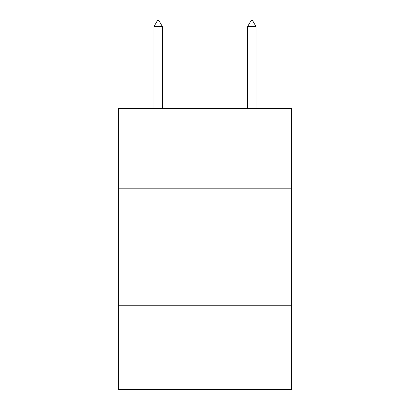 <?xml version="1.0" encoding="UTF-8"?>
<svg xmlns="http://www.w3.org/2000/svg" width="410" height="410" viewBox="0 0 410 410"><rect width="100%" height="100%" fill="white"/><g stroke="black" fill="none" stroke-linecap="round" stroke-linejoin="round"><path stroke-width="0.61" d="M118.393 188.195L291.607 188.195L291.607 108.609L118.393 108.609L118.393 389.5L291.607 389.5L291.607 305.23L118.393 305.23M291.607 305.23L291.607 188.195M162.396 26.588L158.885 20.5L157.481 20.5L153.97 26.588L162.396 26.588L162.396 108.609M153.97 26.588L153.97 108.609M251.115 20.5L252.519 20.5L256.03 26.588L247.604 26.588L251.115 20.5M256.03 108.609L256.03 26.588M247.604 108.609L247.604 26.588"/></g></svg>
